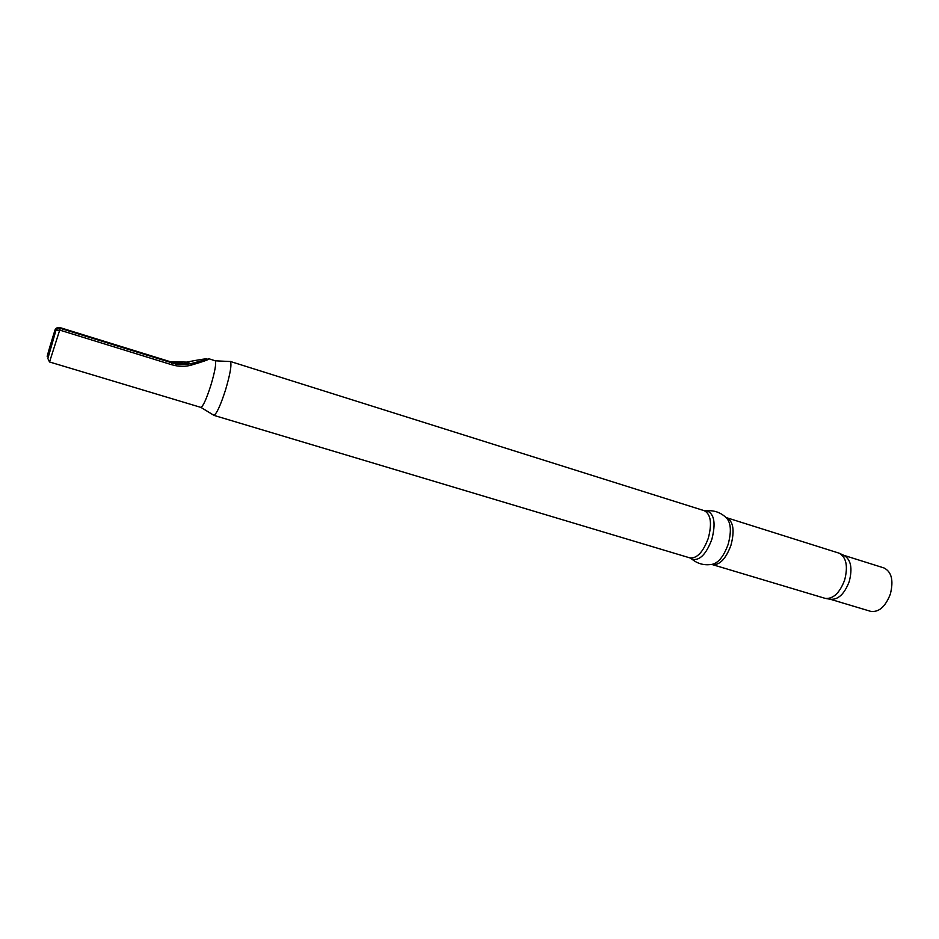 <?xml version="1.0" encoding="UTF-8"?>
<svg xmlns="http://www.w3.org/2000/svg" width="939" height="939" viewBox="0 0 939 939"><rect width="100%" height="100%" fill="white"/><g stroke="black" fill="none" stroke-linecap="round" stroke-linejoin="round"><path stroke-width="1.41" d="M830.276 599.246L870.641 611.336C878.834 612.51 885.395 606.782 890.325 594.152C893.752 580.525 891.627 571.792 883.975 567.942L843.762 555.301M826.308 598.577L830.381 599.258C838.175 599.915 844.454 594.011 849.232 581.546C852.682 568.13 850.898 559.398 843.868 555.348L840.112 553.623M726.798 517.788C733.394 521.474 734.779 530.629 730.953 545.254C725.847 558.893 719.661 565.348 712.408 564.621L825.275 598.401C833.257 599.082 839.701 592.99 844.619 580.138C848.175 566.323 846.368 557.332 839.173 553.188L726.434 517.647M690.341 558.059L691.996 559.21C697.266 563.494 703.288 565.29 710.037 564.597C717.243 564.374 723.276 557.649 728.136 544.409C731.939 530.253 730.835 520.945 724.814 516.473C719.614 512.119 713.628 510.229 706.856 510.804L704.849 510.828M691.996 559.21L692.043 559.233C699.543 560.994 706.14 554.386 711.832 539.397C715.964 523.305 714.321 513.774 706.914 510.816L706.856 510.804M692.043 559.233L689.907 557.895C697.008 558.623 703.123 552.085 708.276 538.293C712.161 523.516 710.858 514.326 704.391 510.734L704.332 510.722M213.235 414.909L213.892 415.32C216.663 413.806 220.524 405.402 225.489 390.096C230.231 374.062 231.863 364.543 230.407 361.538L229.632 361.503M160.769 358.874L170.792 361.961C177.929 363.264 182.988 363.733 185.969 363.358C184.42 364.309 180.347 364.297 173.774 363.299L60.284 328.286L49.532 361.973L200.969 407.42C203.247 406.035 206.521 398.735 210.805 385.495C214.914 371.644 216.404 363.416 215.277 360.811L209.104 358.827C208.986 359.555 203.2 361.597 191.744 364.978C185.464 366.844 178.833 366.785 171.86 364.766L59.838 330.129L55.601 330.657C56.41 328.697 57.936 327.922 60.178 328.298L174.091 363.522L190.464 363.71C214.726 358.076 211.521 357.149 186.673 362.114L170.241 361.703L59.509 327.441L55.072 329.753L53.124 336.033C45.025 362.278 45.225 364.508 53.617 337.16L50.612 345.529L55.096 329.789L59.544 327.5L160.534 359.332M185.969 363.358L177.577 363.945M171.86 364.766L171.637 362.736L60.131 328.239C57.878 327.864 56.363 328.662 55.577 330.622M168.245 361.703L59.544 327.5C57.126 327.535 55.741 328.192 55.413 329.472L55.072 329.753M173.774 363.299L171.614 362.736M186.755 362.09L190.594 363.722L209.104 358.827M191.744 364.978L190.594 363.722C182.6 364.907 177.119 364.837 174.138 363.534M49.532 361.973L47.866 358.522L56 330.176C55.119 329.648 56.516 329.026 60.178 328.298L60.284 328.286M704.391 510.734L230.196 361.421M215.277 360.811L230.407 361.538M200.969 407.42L213.892 415.32M689.907 557.895L213.658 415.296M706.914 510.816L704.344 510.722M184.173 363.628L170.628 361.926"/></g></svg>
